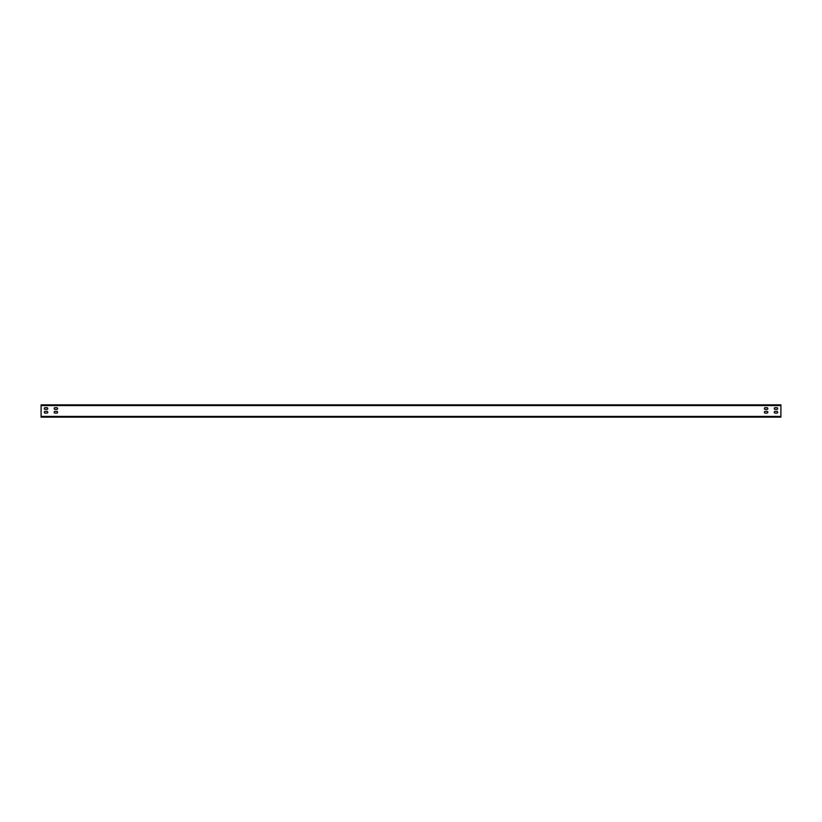 <?xml version="1.0" encoding="UTF-8"?>
<svg xmlns="http://www.w3.org/2000/svg" width="822" height="822" viewBox="0 0 822 822"><rect width="100%" height="100%" fill="white"/><g stroke="black" fill="none" stroke-linecap="round" stroke-linejoin="round"><path stroke-width="1.23" d="M41.1 416.425L41.1 417.165L780.9 417.165L780.9 404.835L41.1 404.835L41.1 416.425L780.9 416.425M776.831 409.397A0.863 0.863 0 0 0 777.694 408.534A0.863 0.863 0 0 0 776.831 407.671L775.105 407.671A0.863 0.863 0 0 0 774.242 408.534A0.863 0.863 0 0 0 775.105 409.397L776.831 409.397A0.863 0.863 0 0 0 777.694 408.534A0.863 0.863 0 0 0 776.831 407.671M776.831 411.37L775.105 411.37A0.863 0.863 0 0 0 774.242 412.233A0.863 0.863 0 0 0 775.105 413.096L776.831 413.096A0.863 0.863 0 0 0 777.694 412.233A0.863 0.863 0 0 0 776.831 411.37A0.863 0.863 0 0 1 777.694 412.233A0.863 0.863 0 0 1 776.831 413.096M765.241 409.397L766.967 409.397A0.863 0.863 0 0 0 767.83 408.534A0.863 0.863 0 0 0 766.967 407.671L765.241 407.671A0.863 0.863 0 0 0 764.378 408.534A0.863 0.863 0 0 0 765.241 409.397A0.863 0.863 0 0 1 764.378 408.534A0.863 0.863 0 0 1 765.241 407.671M765.241 411.37A0.863 0.863 0 0 0 764.378 412.233A0.863 0.863 0 0 0 765.241 413.096L766.967 413.096A0.863 0.863 0 0 0 767.83 412.233A0.863 0.863 0 0 0 766.967 411.37L765.241 411.37A0.863 0.863 0 0 0 764.378 412.233A0.863 0.863 0 0 0 765.241 413.096M45.169 409.397L46.895 409.397A0.863 0.863 0 0 0 47.758 408.534A0.863 0.863 0 0 0 46.895 407.671L45.169 407.671A0.863 0.863 0 0 0 44.306 408.534A0.863 0.863 0 0 0 45.169 409.397A0.863 0.863 0 0 1 44.306 408.534A0.863 0.863 0 0 1 45.169 407.671M45.169 411.37A0.863 0.863 0 0 0 44.306 412.233A0.863 0.863 0 0 0 45.169 413.096L46.895 413.096A0.863 0.863 0 0 0 47.758 412.233A0.863 0.863 0 0 0 46.895 411.37L45.169 411.37A0.863 0.863 0 0 0 44.306 412.233A0.863 0.863 0 0 0 45.169 413.096M56.759 409.397A0.863 0.863 0 0 0 57.622 408.534A0.863 0.863 0 0 0 56.759 407.671L55.033 407.671A0.863 0.863 0 0 0 54.17 408.534A0.863 0.863 0 0 0 55.033 409.397L56.759 409.397A0.863 0.863 0 0 0 57.622 408.534A0.863 0.863 0 0 0 56.759 407.671M56.759 411.37L55.033 411.37A0.863 0.863 0 0 0 54.17 412.233A0.863 0.863 0 0 0 55.033 413.096L56.759 413.096A0.863 0.863 0 0 0 57.622 412.233A0.863 0.863 0 0 0 56.759 411.37A0.863 0.863 0 0 1 57.622 412.233A0.863 0.863 0 0 1 56.759 413.096M775.105 407.671A0.863 0.863 0 0 0 774.242 408.534A0.863 0.863 0 0 0 775.105 409.397M775.105 411.37A0.863 0.863 0 0 0 774.242 412.233A0.863 0.863 0 0 0 775.105 413.096M766.967 409.397A0.863 0.863 0 0 0 767.83 408.534A0.863 0.863 0 0 0 766.967 407.671M766.967 413.096A0.863 0.863 0 0 0 767.83 412.233A0.863 0.863 0 0 0 766.967 411.37M46.895 409.397A0.863 0.863 0 0 0 47.758 408.534A0.863 0.863 0 0 0 46.895 407.671M46.895 413.096A0.863 0.863 0 0 0 47.758 412.233A0.863 0.863 0 0 0 46.895 411.37M55.033 407.671A0.863 0.863 0 0 0 54.17 408.534A0.863 0.863 0 0 0 55.033 409.397M55.033 411.37A0.863 0.863 0 0 0 54.17 412.233A0.863 0.863 0 0 0 55.033 413.096M41.1 405.575L780.9 405.575"/></g></svg>
